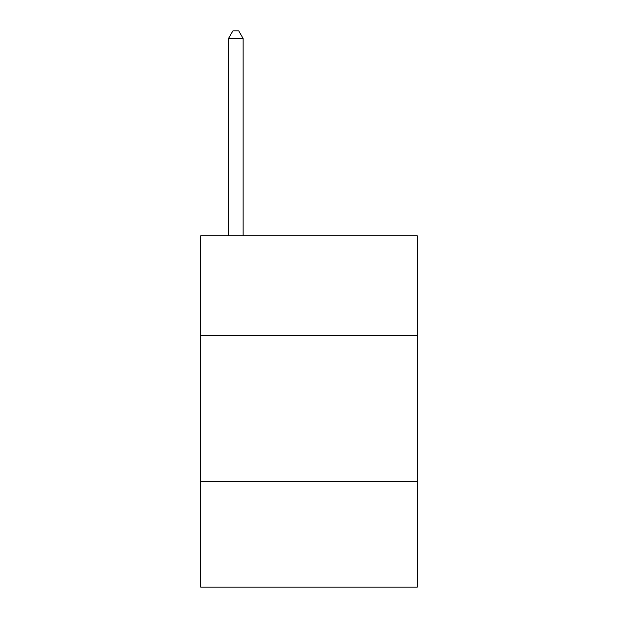 <?xml version="1.0" encoding="UTF-8"?>
<svg xmlns="http://www.w3.org/2000/svg" width="618" height="618" viewBox="0 0 618 618"><rect width="100%" height="100%" fill="white"/><g stroke="black" fill="none" stroke-linecap="round" stroke-linejoin="round"><path stroke-width="0.93" d="M417.312 335.35L417.312 235.813L200.688 235.813L200.688 335.35L417.312 335.35L417.312 587.1L200.688 587.1L200.688 335.35M417.312 481.716L200.688 481.716M243.137 235.813L243.137 38.509L228.498 38.509L228.498 235.813M228.498 38.509L232.886 30.9L238.741 30.9L243.137 38.509"/></g></svg>
